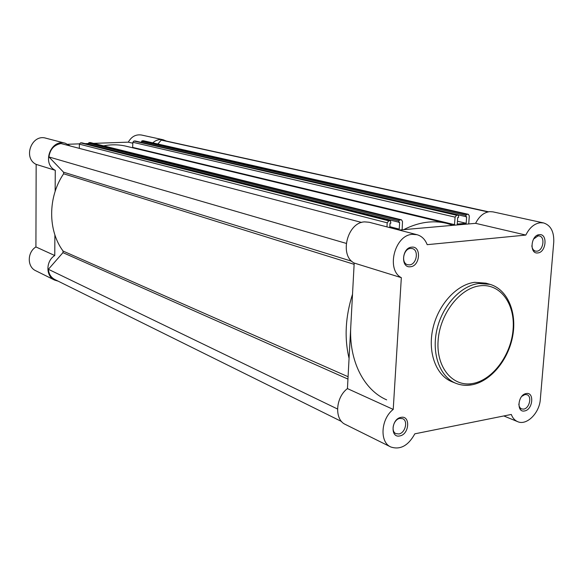 <?xml version="1.0" encoding="UTF-8"?>
<svg xmlns="http://www.w3.org/2000/svg" width="583" height="583" viewBox="0 0 583 583"><rect width="100%" height="100%" fill="white"/><g stroke="black" fill="none" stroke-linecap="round" stroke-linejoin="round"><path stroke-width="0.87" d="M58.132 281.152L54.503 280.051L35.731 270.731C27.051 266.919 27.131 252.235 35.92 246.952L36.153 164.384C22.679 157.971 31.686 133.704 45.868 138.193L65.303 143.243L70.448 146.034M132.837 143.214L128.311 142.157L93.732 143.36M88.456 143.542L85.14 143.658M79.412 143.855L67.905 144.256M128.311 142.157C131.474 136.56 135.875 134.185 141.501 135.023L163.109 139.745L166.425 141.093M152.768 142.85C155.901 140.058 159.348 139.024 163.109 139.745M55.145 191.362L55.268 170.316C41.48 163.728 50.787 138.645 65.303 143.243M54.889 234.905L54.766 255.522L35.92 246.952M54.503 280.051C45.627 276.16 45.751 261.009 54.766 255.522M55.268 170.316L36.153 164.384M361.649 222.458L60.989 143.556C54.03 144.897 50.014 149.365 48.943 156.958L63.525 172.167L63.627 173.785C47.784 197.098 47.74 230.416 63.073 251.054L62.942 252.643L48.396 269.295C48.812 274.032 50.947 277.428 54.795 279.497L341.587 421.524M79.383 144.147L80.534 142.857L388.781 220.833L387.207 222.808L79.383 144.147L79.339 148.374M80.534 142.857L81.984 142.886M389.823 226.692L399.231 229.126L399.639 222.415L88.448 144.263L89.031 142.558L401.519 219.842L90.19 142.522M452.955 225.322L446.44 223.296L126.19 146.231C118.874 144.489 111.382 144.358 103.716 145.845M132.851 142.281L133.959 141.02L456.591 215.244L455.104 217.146L132.851 142.281L132.647 147.783M133.959 141.02L135.314 141.035M456.591 215.244L458.136 215.142L458.602 215.965L458.5 217.488L457.713 217.554L457.261 224.061L466.174 223.282L466.633 216.803L141.472 142.405L142.041 140.743L466.706 214.413L465.97 215.36L141.494 141.37M468.725 223.938L469.3 215.965L468.382 214.318L142.041 140.743M143.148 140.707L143.615 140.809M488.532 211.804L162.992 140.335L161.251 140.109L157.855 144.001M352.518 294.218C345.384 316.635 344.232 338.023 349.064 358.37M468.083 214.304L466.706 214.413M465.861 216.869L465.97 215.36M455.104 217.146L454.419 225.191M446.44 223.296C432.659 220.068 418.412 222.189 403.684 229.651M402.132 229.789L402.496 221.533L401.519 219.842M89.031 142.558L399.683 219.937L401.162 219.813M399.683 219.937L398.903 220.913L88.463 143.207M398.808 222.48L398.903 220.913M399.231 229.126L396.491 229.367M389.765 227.618L390.027 223.216L390.865 223.143L390.464 220.724L81.707 142.813M388.781 220.833L390.282 220.709M387.207 222.808L386.966 226.889M386.66 399.865C363.807 390.027 348.736 360.527 350.784 326.458L354.194 263.05L401.33 277.668C385.786 269.769 394.742 234.803 412.48 234.351L417.049 234.716C421.735 236.057 425.116 239.38 427.186 244.671L525.822 235.073C529.495 227.691 534.327 223.573 540.317 222.735L543.575 222.932C550.76 225.278 554.156 231.721 553.748 242.244L540.317 399.348C539.508 413.063 526.638 425.867 517.66 421.655C514.76 420.416 512.646 418.018 511.306 414.455L414.834 433.825C408.26 445.718 400.237 450.105 390.763 446.972C379.38 442.154 380.83 418.864 393.226 409.419L401.33 277.668M457.458 221.227L466.174 223.282M161.251 140.109L487.993 211.921M48.396 269.295L337.506 408.996M48.943 156.958L346.215 243.381M539.326 234.665C547.896 233.419 546.286 252.446 537.803 252.927C529.196 254.334 530.763 235.066 539.326 234.665M531.834 245.764C532.17 248.686 533.379 250.471 535.464 251.113L536.819 251.2C543.159 250.909 545.491 236.968 539.355 235.955L538.087 235.875L533.554 239.059M411.678 247.156C421.582 245.749 420.256 266.161 410.447 266.752C400.499 268.333 401.76 247.658 411.678 247.156M409.492 264.879C416.648 264.536 419.155 250.041 412.298 248.584L410.527 248.438C403.385 248.708 400.798 263.188 407.597 264.718L409.492 264.879M400.98 417.377C410.672 415.118 409.419 434.444 399.814 435.924C390.085 438.343 391.273 418.776 400.98 417.377M398.896 433.963C405.236 433.067 408.297 420.846 402.7 418.703L399.872 418.397C393.547 419.221 390.421 431.435 395.959 433.635L398.896 433.963M526.121 393.569C534.545 391.579 533.015 409.667 524.678 410.92C516.225 413.055 517.711 394.757 526.121 393.569M518.797 404.15L519.264 406.424L520.349 408.129L521.574 408.938L523.731 409.113C529.451 408.333 532.199 396.302 527.01 394.713L524.933 394.553L521.778 396.36M543.575 222.932L492.912 211.855L489.713 211.644C483.832 212.409 479.131 216.308 475.604 223.333L525.822 235.073M417.049 234.716L369.148 222.254L364.688 221.883C347.395 222.196 338.971 255.398 354.194 263.05M474.766 282.318C456.773 284.358 438.27 304.472 432.921 328.411C427.441 352.343 436.062 375.554 452.029 381.778L455.972 383.352C439.983 377.121 431.369 353.837 436.871 329.81C442.249 305.769 460.803 285.568 478.825 283.506L490.019 284.351L485.938 283.17L474.766 282.318M399.122 230.052L475.604 223.333M350.784 326.458L347.439 388.599C335.422 397.475 334.205 419.687 345.355 424.431L390.763 446.972M347.439 388.599L393.226 409.419M347.949 379.088L62.942 252.643M354.121 264.325L63.627 173.785M457.99 215.134L135.074 140.984M351.797 261.257L63.525 172.167M454.587 224.666L132.764 147.412M348.073 376.72L63.073 251.054M480.049 285.787C459.87 287.98 439.735 314.062 438.095 340.822C436.15 367.633 452.874 387.338 472.798 383.483C492.701 380.014 511.167 354.96 513.091 329.461C515.306 303.925 500.258 283.192 480.049 285.787M471.334 384.78C465.934 385.735 460.818 385.254 455.972 383.352C460.934 385.305 466.167 385.8 471.676 384.853M468.382 214.318L143.389 140.729M458.136 215.142L135.198 140.991M390.464 220.724L81.846 142.828M524.962 393.926L525.458 394.115M537.045 235.415L538.269 235.7M533.161 250.544L535.464 251.113M519.533 408.122L521.574 408.938M503.843 415.956L517.66 421.655M472.048 384.787C490.864 381.267 508.361 359.893 512.683 336.136C517.143 312.393 507.589 289.438 490.019 284.351"/></g></svg>
